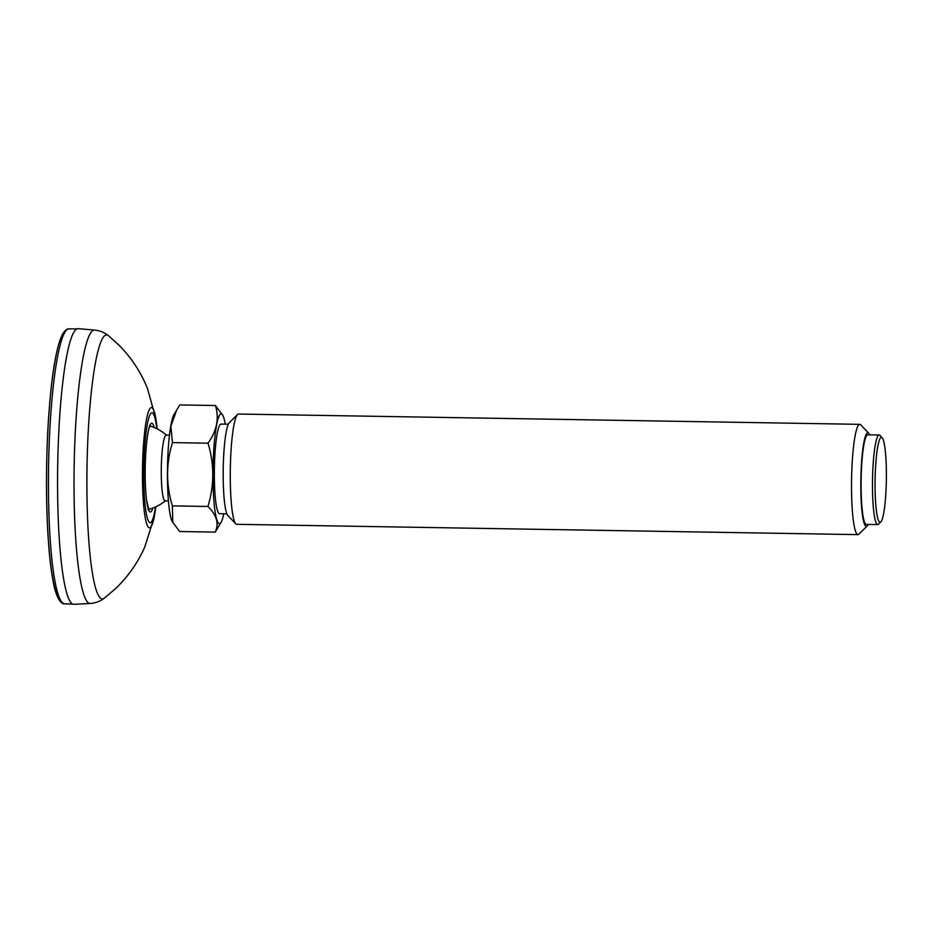 <?xml version="1.0" encoding="UTF-8"?>
<svg xmlns="http://www.w3.org/2000/svg" width="933" height="933" viewBox="0 0 933 933"><rect width="100%" height="100%" fill="white"/><g stroke="black" fill="none" stroke-linecap="round" stroke-linejoin="round"><path stroke-width="1.4" d="M226.859 513.815L219.57 513.698A44.807 5.925 -89.1 0 1 214.38 468.798A44.807 5.925 -89.1 0 1 221.051 424.095L228.34 424.212M223.768 513.756A54.942 7.266 -89.1 0 1 221.098 522.375A54.942 7.266 -89.1 0 1 213.039 468.774A54.942 7.266 -89.1 0 1 222.87 415.465A54.942 7.266 -89.1 0 1 225.261 424.165M857.952 534.621L236.702 524.323A55.152 7.289 -89.1 0 1 235.734 523.81L227.827 515.482A46.872 6.204 -89.1 0 1 223.22 468.937A46.872 6.204 -89.1 0 1 229.366 422.579L237.553 414.52A55.152 7.289 -89.1 0 1 238.533 414.042L859.783 424.34A55.152 7.289 90.9 0 0 855.269 435.023A55.152 7.289 90.9 0 0 851.654 496.589A55.152 7.289 90.9 0 0 857.952 534.621A55.152 7.289 90.9 0 0 858.931 534.143L867.119 526.084A46.872 6.204 90.9 0 0 868.145 524.451M235.734 523.81A55.152 7.289 -89.1 0 1 230.323 469.054A55.152 7.289 -89.1 0 1 237.553 414.52M869.626 434.848A46.872 6.204 90.9 0 0 868.658 433.18L860.751 424.853A55.152 7.289 90.9 0 0 859.783 424.34M868.658 433.18A46.872 6.204 90.9 0 0 864.016 441.834A46.872 6.204 90.9 0 0 861.031 497.102A46.872 6.204 90.9 0 0 867.119 526.084M877.708 524.603L866.325 524.416A44.807 5.925 -89.1 0 1 861.136 479.515A44.807 5.925 -89.1 0 1 867.807 434.813L879.189 435A44.807 5.925 90.9 0 0 875.539 443.688A44.807 5.925 90.9 0 0 872.588 493.709A44.807 5.925 90.9 0 0 877.708 524.603A44.807 5.925 90.9 0 0 878.501 524.218L880.775 521.979A42.51 5.621 90.9 0 0 886.35 479.935A42.51 5.621 90.9 0 0 882.175 437.729A42.51 5.621 90.9 0 0 877.965 445.577A42.51 5.621 90.9 0 0 875.259 495.703A42.51 5.621 90.9 0 0 880.775 521.979M882.175 437.729L879.982 435.419A44.807 5.925 90.9 0 0 879.189 435M222.87 415.465L215.418 405.517C219.36 418.217 216.888 430.778 208.024 443.187C214.392 464.342 214.357 485.428 207.907 506.479C216.748 515.098 219.173 523.646 215.208 532.102L221.098 522.375M168.395 500.904L165.106 500.846A32.865 4.35 -89.1 0 1 161.351 478.186A32.865 4.35 -89.1 0 1 163.508 441.496A32.865 4.35 -89.1 0 1 166.202 435.128L169.479 435.175M215.208 532.102L179.649 531.507L172.197 521.559A54.942 7.266 -89.1 0 1 167.497 468.016A54.942 7.266 -89.1 0 1 173.97 414.66L176.745 409.855L170.879 426.253L172.465 442.604L208.024 443.187M172.768 522.632L172.36 505.884C165.981 484.74 166.016 463.643 172.465 442.604M215.418 405.517L179.871 404.934L176.745 409.855M172.36 505.884L207.907 506.479M94.665 330.084L78.372 328.661A137.874 18.228 90.9 0 0 57.683 466.197A137.874 18.228 90.9 0 0 73.8 604.339L90.139 603.464A136.719 18.077 90.9 0 1 74.897 524.299A136.719 18.077 90.9 0 1 79.958 377.748A136.719 18.077 90.9 0 1 94.665 330.084C100.099 330.69 104.683 332.556 108.45 335.67A132.043 17.459 -89.1 0 0 92.635 381.002A132.043 17.459 -89.1 0 0 88.005 528.043A132.043 17.459 -89.1 0 0 104.088 598.333C100.228 601.319 95.574 603.033 90.139 603.464M65.427 331.495A135.18 17.879 90.9 0 0 46.65 466.01A135.18 17.879 90.9 0 0 60.96 601.074M72.541 604.083L64.447 603.803A137.478 18.182 -89.1 0 1 49.297 523.471A137.478 18.182 -89.1 0 1 54.417 376.839A137.478 18.182 -89.1 0 1 68.995 328.882L77.101 328.882M154.202 427.536A44.376 5.866 90.9 0 0 145.198 467.643A44.376 5.866 90.9 0 0 152.872 508.042M155.519 506.957A54.942 7.266 -89.1 0 1 145.443 507.855A54.942 7.266 -89.1 0 1 146.131 431.967A54.942 7.266 -89.1 0 1 156.814 428.702M155.916 506.771L154.213 517.092A60.144 7.954 -89.1 0 1 143.915 508.065A60.144 7.954 -89.1 0 1 145.07 428.574A60.144 7.954 -89.1 0 1 155.846 418.532L157.211 428.9M64.447 603.803C64.622 604.456 56.656 604.187 52.808 579.323C47.746 552.208 45.414 501.406 46.953 452.318C48.294 411.033 51.42 378.297 56.318 354.097C58.033 345.945 59.887 339.752 61.881 335.495C65.59 328.159 69.182 328.754 68.995 328.882M166.447 435.128A43.198 43.198 0 0 0 149.933 426.043M148.557 509.383A43.198 43.198 0 0 0 165.351 500.858M149.502 425.611L150.353 425.343L149.478 427.174C147.846 430.988 145.536 446.336 145.198 468.739C145.058 481.078 145.513 491.481 146.539 499.948L148.942 510.106L148.102 509.803M155.846 418.532L147.437 388.408C140.953 372.267 131.541 357.922 119.214 345.373L108.45 335.67M154.213 517.092L144.813 546.913C137.792 562.832 127.914 576.862 115.179 588.991L104.088 598.333"/></g></svg>
